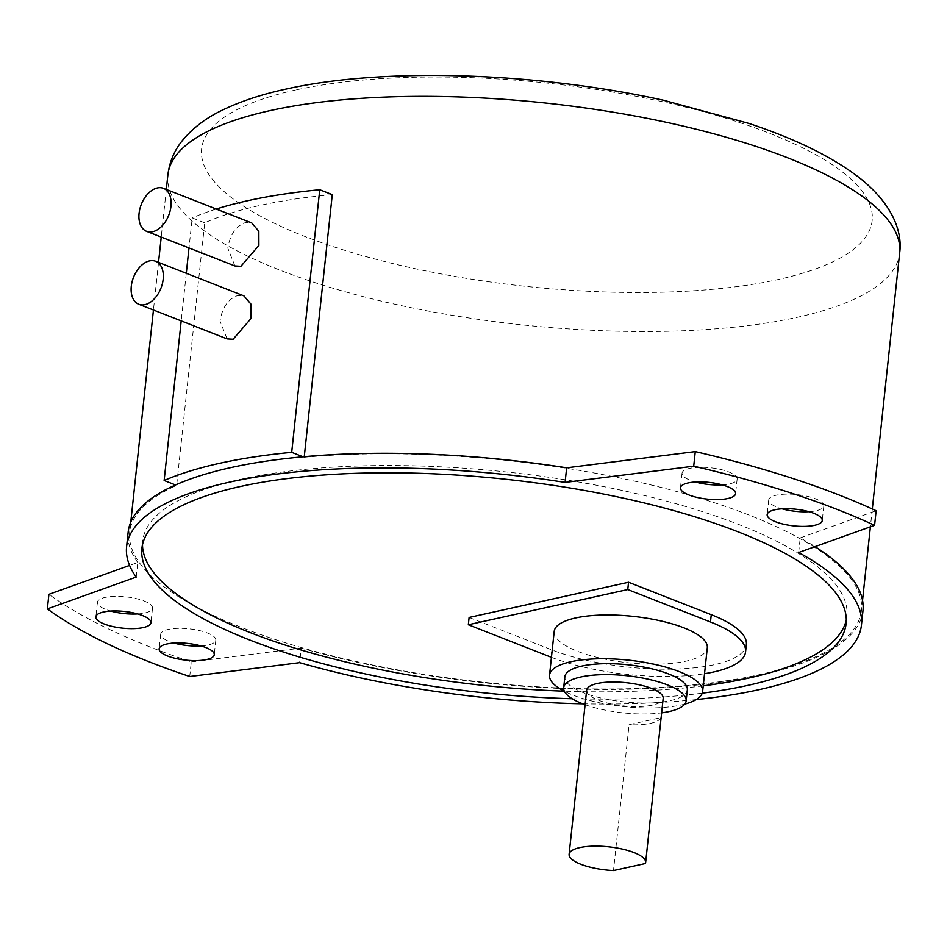 <?xml version="1.0" encoding="UTF-8"?>
<svg xmlns="http://www.w3.org/2000/svg" width="947" height="947" viewBox="0 0 947 947"><rect width="100%" height="100%" fill="white"/><g stroke="black" fill="none" stroke-linecap="round" stroke-linejoin="round"><path stroke-width="0.71" stroke-dasharray="4.74 3.55" d="M645.369 863.546L660.959 717.648L629.08 724.692L613.478 870.577M660.959 717.648A38.496 11.672 6.1 0 1 650.53 723.33A38.496 11.672 6.1 0 1 629.08 724.692M586.643 690.197A38.496 11.672 -173.9 0 0 610.01 703.645A38.496 11.672 -173.9 0 0 652.483 705.101A38.496 11.672 -173.9 0 0 663.184 698.377M585.092 704.686A61.591 18.668 -173.9 0 0 661.633 712.866M687.321 689.889A61.591 18.668 6.1 0 1 670.192 700.638A61.591 18.668 6.1 0 1 602.245 698.318A61.591 18.668 6.1 0 1 564.85 676.797M684.764 704.106A76.979 23.332 6.1 0 1 681.224 704.97A76.979 23.332 6.1 0 1 564.341 691.239M554.208 631.4A76.979 23.332 -173.9 0 0 600.954 658.295A76.979 23.332 -173.9 0 0 685.9 661.195A76.979 23.332 -173.9 0 0 707.302 647.76M551.438 657.336A115.475 35.003 -173.9 0 0 704.532 673.696M469.108 617.456L551.817 649.891A115.475 35.003 -173.9 0 0 714.251 664.723A115.475 35.003 -173.9 0 0 746.354 644.552M142.5 544.703A354.107 107.331 6.1 0 1 142.677 541.033A354.107 107.331 6.1 0 1 241.142 479.206A354.107 107.331 6.1 0 1 631.874 492.57A354.107 107.331 6.1 0 1 846.89 616.296A354.107 107.331 6.1 0 1 846.298 619.918M703.23 685.841A354.107 107.331 6.1 0 1 564.199 691.168M702.248 693.168A354.107 107.331 6.1 0 1 572.189 698.732M582.736 703.81A369.508 111.995 -173.9 0 0 696.199 699.573M136.19 577.078L137.753 562.494L129.585 565.418M189.72 676.513L191.282 661.929A498.832 151.2 6.1 0 1 48.913 594.302M191.282 661.929L301.193 648.079L299.631 662.663M862.977 610.637A369.508 111.995 6.1 0 1 760.24 675.152A369.508 111.995 6.1 0 1 301.193 648.079M798.664 552.492L800.227 537.908A369.508 111.995 6.1 0 1 815.024 546.632M800.227 537.908L876.141 510.729M722.218 484.852A27.712 8.405 -173.9 0 0 729.427 483.917A27.712 8.405 -173.9 0 0 737.133 479.075A27.712 8.405 -173.9 0 0 720.312 469.392A27.712 8.405 -173.9 0 0 689.724 468.351A27.712 8.405 -173.9 0 0 682.029 473.18A27.712 8.405 -173.9 0 0 695.382 481.987M137.599 613.928A27.712 8.405 -173.9 0 0 144.808 612.981A27.712 8.405 -173.9 0 0 152.503 608.14A27.712 8.405 -173.9 0 0 135.681 598.468A27.712 8.405 -173.9 0 0 105.105 597.415A27.712 8.405 -173.9 0 0 97.399 602.256A27.712 8.405 -173.9 0 0 110.752 611.064M808.904 511.688A27.712 8.405 -173.9 0 0 816.113 510.741A27.712 8.405 -173.9 0 0 823.819 505.899A27.712 8.405 -173.9 0 0 806.998 496.216A27.712 8.405 -173.9 0 0 776.41 495.174A27.712 8.405 -173.9 0 0 768.704 500.004A27.712 8.405 -173.9 0 0 782.068 508.811M200.894 645.913A27.712 8.405 -173.9 0 0 208.103 644.966A27.712 8.405 -173.9 0 0 215.809 640.136A27.712 8.405 -173.9 0 0 198.977 630.453A27.712 8.405 -173.9 0 0 168.4 629.4A27.712 8.405 -173.9 0 0 160.694 634.241A27.712 8.405 -173.9 0 0 174.047 643.049M332.279 194.644A367.969 111.533 -173.9 0 0 260.058 205.416A367.969 111.533 -173.9 0 0 204.718 222.805L176.651 485.409L175.515 484.959M862.539 600.315L861.45 610.472A367.969 111.533 6.1 0 0 679.544 492.286A367.969 111.533 6.1 0 0 304.212 457.247L304.271 456.691M861.45 610.472A367.969 111.533 6.1 0 1 759.139 674.726A367.969 111.533 6.1 0 1 353.113 660.828A367.969 111.533 6.1 0 1 129.68 532.261A367.969 111.533 6.1 0 1 176.651 485.409M137.753 562.494A369.508 111.995 6.1 0 1 128.153 532.107M304.212 457.247L303.076 456.797M204.718 222.805L192.205 217.905L188.998 247.96M216.247 209.038A384.908 116.659 -173.9 0 0 192.205 217.905M186.287 273.281L181.197 320.903M234.892 265.953L227.801 248.138C230.003 234.584 235.933 226.049 245.581 222.545L251.76 222.959M227.102 338.896L220 321.08C222.202 307.526 228.132 298.992 237.792 295.488L243.959 295.902M551.036 657.182L551.817 649.891M295.369 90.06A337.179 102.193 -173.9 0 0 304.094 236.158A337.179 102.193 -173.9 0 0 778.398 279.472A337.179 102.193 -173.9 0 0 769.674 133.373A337.179 102.193 -173.9 0 0 295.369 90.06M167.879 174.84A367.969 111.533 -173.9 0 0 391.312 303.407A367.969 111.533 -173.9 0 0 797.338 317.292A367.969 111.533 -173.9 0 0 899.65 253.038M141.896 548.325L142.677 541.033M846.109 623.588L846.89 616.296M737.133 479.075L735.582 493.659M682.029 473.18L680.467 487.776M152.503 608.14L150.952 622.735M97.399 602.256L95.836 616.84M823.819 505.899L822.256 520.483M768.704 500.004L767.153 514.6M215.809 640.136L214.247 654.72M160.694 634.241L159.132 648.837M872.305 508.965L870.388 526.816M166.317 189.459L161.227 237.07M158.528 262.402L153.438 310.012M130.769 522.117L129.68 532.261"/><path stroke-width="1.42" d="M569.1 854.324A38.496 11.672 6.1 0 0 613.478 870.577L645.369 863.546A38.496 11.672 6.1 0 0 645.641 862.504L663.184 698.377A38.496 11.672 -173.9 0 0 639.817 684.93A38.496 11.672 -173.9 0 0 597.344 683.474A38.496 11.672 -173.9 0 0 586.643 690.197L569.1 854.324A38.496 11.672 6.1 0 1 579.801 847.601A38.496 11.672 6.1 0 1 622.274 849.057A38.496 11.672 6.1 0 1 645.641 862.504M661.633 712.866A61.591 18.668 -173.9 0 0 669.02 711.588A61.591 18.668 -173.9 0 0 686.149 700.827A61.591 18.668 -173.9 0 0 648.754 679.319A61.591 18.668 -173.9 0 0 580.795 676.987A61.591 18.668 -173.9 0 0 563.678 687.747A61.591 18.668 -173.9 0 0 585.092 704.686M563.678 687.747L564.85 676.797A61.591 18.668 6.1 0 1 581.967 666.049A61.591 18.668 6.1 0 1 649.926 668.369A61.591 18.668 6.1 0 1 687.321 689.889L686.149 700.827M564.341 691.239A76.979 23.332 6.1 0 1 549.532 675.164A76.979 23.332 6.1 0 1 570.934 661.728A76.979 23.332 6.1 0 1 655.88 664.628A76.979 23.332 6.1 0 1 702.627 691.523A76.979 23.332 6.1 0 1 684.764 704.106M702.627 691.523L707.302 647.76A76.979 23.332 -173.9 0 0 660.556 620.865A76.979 23.332 -173.9 0 0 575.622 617.953A76.979 23.332 -173.9 0 0 554.208 631.4L549.532 675.164M468.327 624.748L627.766 589.543L628.548 582.251L469.108 617.456L468.327 624.748L551.036 657.182A115.475 35.003 -173.9 0 0 551.438 657.336M704.532 673.696A115.475 35.003 -173.9 0 0 713.47 672.015A115.475 35.003 -173.9 0 0 745.573 651.856A115.475 35.003 -173.9 0 0 710.475 621.978L627.766 589.543M745.573 651.856L746.354 644.552A115.475 35.003 -173.9 0 0 711.256 614.686L628.548 582.251M846.298 619.918A354.107 107.331 6.1 0 1 748.438 678.123A354.107 107.331 6.1 0 1 703.23 685.841M564.199 691.168A354.107 107.331 6.1 0 1 142.5 544.703M572.189 698.732A354.107 107.331 6.1 0 1 141.896 548.325A354.107 107.331 6.1 0 1 240.36 486.498A354.107 107.331 6.1 0 1 631.093 499.862A354.107 107.331 6.1 0 1 846.109 623.588A354.107 107.331 6.1 0 1 747.657 685.415A354.107 107.331 6.1 0 1 702.248 693.168M688.173 482.934A27.712 8.405 6.1 0 1 718.749 483.976A27.712 8.405 6.1 0 1 735.582 493.659A27.712 8.405 6.1 0 1 727.876 498.501A27.712 8.405 6.1 0 1 697.288 497.459A27.712 8.405 6.1 0 1 680.467 487.776A27.712 8.405 6.1 0 1 688.173 482.934M103.543 612.011A27.712 8.405 6.1 0 1 134.119 613.052A27.712 8.405 6.1 0 1 150.952 622.735A27.712 8.405 6.1 0 1 143.246 627.577A27.712 8.405 6.1 0 1 112.669 626.523A27.712 8.405 6.1 0 1 95.836 616.84A27.712 8.405 6.1 0 1 103.543 612.011M774.859 509.758A27.712 8.405 6.1 0 1 805.435 510.8A27.712 8.405 6.1 0 1 822.256 520.483A27.712 8.405 6.1 0 1 814.562 525.325A27.712 8.405 6.1 0 1 783.974 524.283A27.712 8.405 6.1 0 1 767.153 514.6A27.712 8.405 6.1 0 1 774.859 509.758M166.838 643.996A27.712 8.405 6.1 0 1 197.426 645.037A27.712 8.405 6.1 0 1 214.247 654.72A27.712 8.405 6.1 0 1 206.541 659.562A27.712 8.405 6.1 0 1 175.964 658.52A27.712 8.405 6.1 0 1 159.132 648.837A27.712 8.405 6.1 0 1 166.838 643.996M129.585 565.418L48.913 594.302L47.35 608.885A498.832 151.2 -173.9 0 0 189.72 676.513L299.631 662.663A369.508 111.995 -173.9 0 0 582.736 703.81M696.199 699.573A369.508 111.995 -173.9 0 0 758.689 689.747A369.508 111.995 -173.9 0 0 861.427 625.221A369.508 111.995 -173.9 0 0 798.664 552.492L874.578 525.313A498.832 151.2 -173.9 0 0 693.713 466.184L565.087 482.402A369.508 111.995 -173.9 0 0 229.328 482.177A369.508 111.995 -173.9 0 0 126.59 546.691A369.508 111.995 -173.9 0 0 136.19 577.078L47.35 608.885M815.024 546.632A369.508 111.995 6.1 0 1 862.977 610.637L861.427 625.221M693.713 466.184L695.276 451.601A498.832 151.2 6.1 0 1 876.141 510.729L874.578 525.313M695.276 451.601L566.649 467.806L565.087 482.402M695.382 481.987A27.712 8.405 -173.9 0 0 722.218 484.852M110.752 611.064A27.712 8.405 -173.9 0 0 137.599 613.928M782.068 508.811A27.712 8.405 -173.9 0 0 808.904 511.688M174.047 643.049A27.712 8.405 -173.9 0 0 200.894 645.913M304.271 456.691L332.279 194.644L319.755 189.743A384.908 116.659 -173.9 0 0 216.247 209.038M126.59 546.691L128.153 532.107A369.508 111.995 6.1 0 1 175.515 484.959A369.508 111.995 6.1 0 1 230.89 467.581A369.508 111.995 6.1 0 1 303.076 456.797A369.508 111.995 6.1 0 1 566.649 467.806M152.68 231.719A23.095 14.75 -68.6 0 0 170.164 210.779A23.095 14.75 -68.6 0 0 163.452 188.335A23.095 14.75 -68.6 0 0 157.356 187.944A23.095 14.75 -68.6 0 0 139.872 208.873A23.095 14.75 -68.6 0 0 146.584 231.328A23.095 14.75 -68.6 0 0 152.68 231.719M303.076 456.797L291.7 452.335L319.755 189.743M291.7 452.335A384.908 116.659 -173.9 0 0 164.139 480.496L175.515 484.959M188.998 247.96L186.287 273.281M181.197 320.903L164.139 480.496M163.452 188.335L251.76 222.959L258.839 231.293L258.886 245.498L240.905 266.308L234.892 265.953L146.584 231.328M144.891 304.662A23.095 14.75 -68.6 0 0 162.375 283.721A23.095 14.75 -68.6 0 0 155.651 261.277A23.095 14.75 -68.6 0 0 149.567 260.887A23.095 14.75 -68.6 0 0 132.071 281.827A23.095 14.75 -68.6 0 0 138.795 304.271A23.095 14.75 -68.6 0 0 144.891 304.662M155.651 261.277L243.959 295.902L251.038 304.236L251.085 318.441L233.116 339.251L227.102 338.896L138.795 304.271M711.256 614.686L710.475 621.978M899.65 253.038A367.969 111.533 -173.9 0 0 676.217 124.483A367.969 111.533 -173.9 0 0 270.191 110.586A367.969 111.533 -173.9 0 0 167.879 174.84C169.466 162.138 174.153 150.869 181.978 141.044C192.868 127.703 207.192 116.99 224.972 108.905C242.195 100.82 262.414 94.238 285.603 89.172C382.458 67.19 536.393 72.126 663.669 100.287L748.947 123.441C795.362 138.83 832.011 156.811 858.905 177.397C889.872 201.581 902.976 229.269 899.65 253.038L872.305 508.965M870.388 526.816L862.539 600.315M167.879 174.84L166.317 189.459M161.227 237.07L158.528 262.402M153.438 310.012L130.769 522.117"/></g></svg>
